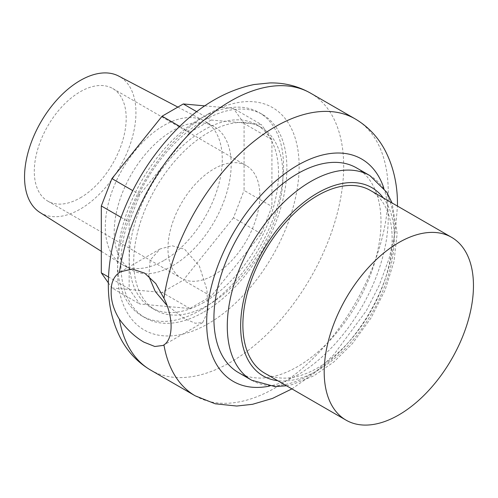 <?xml version="1.0" encoding="UTF-8"?>
<svg xmlns="http://www.w3.org/2000/svg" width="498" height="498" viewBox="0 0 498 498"><rect width="100%" height="100%" fill="white"/><g stroke="black" fill="none" stroke-linecap="round" stroke-linejoin="round"><path stroke-width="0.37" stroke-dasharray="2.49 1.87" d="M213.916 275.039A64.983 37.518 120 0 0 256.364 217.775A64.983 37.518 120 0 0 246.404 165.703A64.983 37.518 120 0 0 181.421 203.221A64.983 37.518 120 0 0 181.421 278.258A64.983 37.518 120 0 0 213.916 275.039M80.24 197.868A64.983 37.518 120 0 0 122.695 140.604A64.983 37.518 120 0 0 112.735 88.532A64.983 37.518 120 0 0 47.752 126.05A64.983 37.518 120 0 0 47.752 201.086A64.983 37.518 120 0 0 80.24 197.868M203.887 302.373A105.545 60.937 -60 0 1 151.112 307.602A105.545 60.937 -60 0 1 151.112 185.723A105.545 60.937 -60 0 1 256.663 124.786A105.545 60.937 -60 0 1 272.842 209.365A105.545 60.937 -60 0 1 203.887 302.373M208.345 304.944A105.545 60.937 120 0 0 277.299 211.936A105.545 60.937 120 0 0 261.12 127.357A105.545 60.937 120 0 0 155.569 188.3A105.545 60.937 120 0 0 155.569 310.173A105.545 60.937 120 0 0 208.345 304.944M370.282 190.385A105.545 60.937 -60 0 1 386.46 274.964A105.545 60.937 -60 0 1 317.506 367.972A105.545 60.937 -60 0 1 264.737 373.201M148.79 276.135L150.184 260.155L160.095 248.956L172.053 245.751L184.596 249.199L199.362 266.013L206.931 289.712L207.996 311.206L202.63 322.629L195.191 323.227L184.596 318.658L166.606 305.019M179.722 126.386L189.937 132.281L139.77 194.687L132.736 190.622M204.765 105.869L233.475 108.433L261.319 124.512L211.158 120.03L196.716 111.695M200.545 310.092A117.36 67.759 -60 0 1 141.868 315.906A117.36 67.759 -60 0 1 141.868 180.388A117.36 67.759 -60 0 1 259.228 112.629A117.36 67.759 -60 0 1 277.218 206.67A117.36 67.759 -60 0 1 200.545 310.092M139.77 194.687L129.156 222.04L129.156 288.921L139.77 304.023L189.937 308.499L211.158 296.248L261.319 233.842L271.933 206.496L271.933 139.608L261.319 124.512M211.158 120.03L189.937 132.281M271.933 139.608L244.082 123.529L244.082 190.417L271.933 206.496M39.94 212.465A78.765 45.474 120 0 0 80.24 209.123A78.765 45.474 120 0 0 131.945 138.867A78.765 45.474 120 0 0 118.686 76.076M163.786 260.572A82.705 47.752 -60 0 1 122.433 264.668A82.705 47.752 -60 0 1 121.468 264.083A82.705 47.752 -60 0 1 122.433 169.164A82.705 47.752 -60 0 1 204.155 120.877A82.705 47.752 -60 0 1 205.139 121.419A82.705 47.752 -60 0 1 217.819 187.69A82.705 47.752 -60 0 1 163.786 260.572M172.7 265.714A82.705 47.752 120 0 0 226.727 192.838A82.705 47.752 120 0 0 214.053 126.56A82.705 47.752 120 0 0 131.348 174.312A82.705 47.752 120 0 0 131.348 269.81A82.705 47.752 120 0 0 172.7 265.714M244.082 123.529L233.475 108.433M261.319 233.842L233.475 217.763L244.082 190.417M233.475 217.763L183.308 280.169L211.158 296.248M189.937 308.499L162.087 292.426L183.308 280.169M162.087 292.426L111.926 287.944L139.77 304.023M108.334 282.839L111.926 287.944M129.156 288.921L108.489 276.988M121.058 217.365L129.156 222.04M203.887 312.022A117.36 67.759 120 0 0 280.561 208.6A117.36 67.759 120 0 0 262.571 114.552A117.36 67.759 120 0 0 145.204 182.318A117.36 67.759 120 0 0 145.204 317.836A117.36 67.759 120 0 0 203.887 312.022M356.531 167.894A118.151 68.214 -60 0 1 374.645 262.571A118.151 68.214 -60 0 1 297.455 366.684A118.151 68.214 -60 0 1 238.386 372.535M383.753 187.833A128.391 74.127 -60 0 1 388.241 217.8A128.391 74.127 -60 0 1 269.262 386.143M195.235 395.829A159.895 92.317 120 0 0 318.446 352.989A159.895 92.317 120 0 0 388.241 192.079A159.895 92.317 120 0 0 355.13 118.879M208.345 113.936A128.391 74.127 120 0 0 117.559 271.18A128.391 74.127 120 0 0 208.345 323.6A128.391 74.127 120 0 0 299.13 166.351A128.391 74.127 120 0 0 208.345 113.936M310.571 93.157A159.895 92.317 -60 0 1 310.571 277.791A159.895 92.317 -60 0 1 150.676 370.107M383.273 197.887A108.701 62.754 -60 0 1 394.372 237.415A108.701 62.754 -60 0 1 317.506 370.543A108.701 62.754 -60 0 1 277.728 380.702M251.751 380.254A118.151 68.214 120 0 0 310.827 374.403A118.151 68.214 120 0 0 394.372 229.703A118.151 68.214 120 0 0 369.902 175.613M47.752 201.086L181.421 278.258M112.735 88.532L246.404 165.703M261.12 127.357L256.663 124.786M155.569 310.173L151.112 307.602M160.095 248.956L120.591 271.771M202.63 322.629L163.12 345.438M291.921 388.894L314.431 373.033L333.573 354.987L366.254 310.877L379.314 285.142L389.094 258.568L395.238 231.968L397.466 206.079M101.312 251.322L121.468 264.083M177.867 107.095L204.155 120.877M214.053 126.56L205.139 121.419M131.348 269.81L122.433 264.668M262.571 114.552L259.228 112.629M145.204 317.836L141.868 315.906M286.506 385.769L292.183 384.587L313.889 375.809L333.841 361.965L352.478 343.502L370.854 318.253L385.054 290.191L394.043 261.301L397.136 233.562L392.05 202.954"/><path stroke-width="0.75" d="M346.054 420.15L264.737 373.201A105.545 60.937 -60 0 1 264.737 251.322A105.545 60.937 -60 0 1 370.282 190.385L451.599 237.334A105.545 60.937 -60 0 1 467.778 321.913A105.545 60.937 -60 0 1 398.823 414.921A105.545 60.937 -60 0 1 346.054 420.15A105.545 60.937 -60 0 1 346.054 298.271A105.545 60.937 -60 0 1 451.599 237.334M166.606 305.019L155.258 291.492L148.79 276.135M132.736 190.622L111.926 178.608L162.087 116.202L179.722 126.386M196.716 111.695L183.308 103.951L204.765 105.869M143.91 342.145C134.852 336.866 126.673 329.215 119.377 319.187C113.706 309.961 110.967 300.761 111.172 291.591C110.973 282.883 113.712 276.527 119.377 272.524L120.591 271.771L132.163 269.051L144.644 273.128L155.787 283.574L163.935 298.252C173.509 317.17 173.447 338.895 163.935 344.909L163.12 345.438L154.834 346.502L143.91 342.145M177.867 107.095L118.686 76.076A78.765 45.474 120 0 0 80.24 80.495A78.765 45.474 120 0 0 29.04 149.058A78.765 45.474 120 0 0 39.94 212.465L101.312 251.322M183.308 103.951L162.087 116.202M108.489 276.988L101.312 272.848L108.334 282.839M101.312 272.848L101.312 205.96L121.058 217.365M111.926 178.608L101.312 205.96M251.751 380.254L238.386 372.535A118.151 68.214 -60 0 1 238.38 236.108A118.151 68.214 -60 0 1 356.531 167.894L369.902 175.613A118.151 68.214 120 0 0 251.751 243.827A118.151 68.214 120 0 0 251.751 380.254L274.977 386.597L286.506 385.769M269.262 386.143A128.391 74.127 -60 0 1 207.803 305.492A128.391 74.127 -60 0 1 297.455 165.386A128.391 74.127 -60 0 1 383.753 187.833M397.466 206.079L397.472 204.939C397.597 184.397 393.314 165.94 384.637 149.568C377.54 136.533 367.705 126.305 355.13 118.879A159.895 92.317 120 0 0 241.455 152.207A159.895 92.317 120 0 0 163.935 298.252M163.935 344.909A159.895 92.317 120 0 0 195.235 395.829L215.192 403.791L236.743 406.038L252.53 404.301L272.45 398.437L291.921 388.894M119.377 272.524A159.895 92.317 -60 0 1 196.903 126.486A159.895 92.317 -60 0 1 310.571 93.157L355.13 118.879M310.571 93.157C298.028 86.067 284.445 82.662 269.816 82.929L254.067 84.536C226.584 90.244 201.03 104.947 177.406 128.658C151.89 154.486 132.817 184.87 120.18 219.799C112.386 241.791 108.433 263.205 108.327 284.047C108.203 304.863 112.598 323.532 121.512 340.047C128.59 352.796 138.313 362.812 150.676 370.107A159.895 92.317 -60 0 1 119.377 319.187M277.728 380.702A108.701 62.754 -60 0 1 263.162 250.413A108.701 62.754 -60 0 1 383.273 197.887M392.05 202.954L386.94 192.452L369.902 175.613M150.676 370.107L195.235 395.829"/></g></svg>
